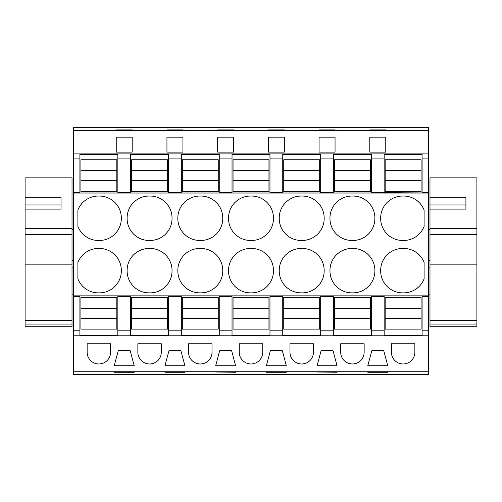 <?xml version="1.0" encoding="UTF-8"?>
<svg xmlns="http://www.w3.org/2000/svg" width="502" height="502" viewBox="0 0 502 502"><rect width="100%" height="100%" fill="white"/><g stroke="black" fill="none" stroke-linecap="round" stroke-linejoin="round"><path stroke-width="0.75" d="M73.512 130.338L428.488 130.338L428.488 127.483L73.512 127.483L73.512 158.111L79.906 158.111L79.906 192.542L73.512 192.542L73.512 193.05L428.488 193.05L428.488 374.517L73.512 374.517L73.512 371.737L428.488 371.737M73.512 158.111L73.512 192.542M73.512 153.894L428.488 153.894L428.488 158.111L422.094 158.111L422.094 154.321L384.162 154.321L384.162 158.111L371.386 158.111L371.386 154.321L333.453 154.321L333.453 158.111L320.678 158.111L320.678 154.321L282.745 154.321L282.745 158.111L269.969 158.111L269.969 154.321L232.031 154.321L232.031 158.111L219.255 158.111L219.255 154.321L181.322 154.321L181.322 158.111L168.547 158.111L168.547 154.321L130.614 154.321L130.614 158.111L117.838 158.111L117.838 154.321L79.906 154.321L79.906 158.111M117.838 158.111L117.838 192.937L79.906 192.937L79.906 192.542M117.838 192.542L130.614 192.542L130.614 192.937L168.547 192.937L168.547 192.542L181.322 192.542L181.322 192.937L219.255 192.937L219.255 192.542L232.031 192.542L232.031 192.937L269.969 192.937L269.969 192.542L282.745 192.542L282.745 192.937L320.678 192.937L320.678 192.542L333.453 192.542L333.453 192.937L371.386 192.937L371.386 192.542L422.094 192.937L422.094 192.542L428.488 192.542L428.488 193.05M73.512 193.05L73.512 371.737M130.614 158.111L130.614 192.542M73.512 295.866L428.488 295.866M77.904 226.471L77.904 210.037A21.962 21.962 0 0 1 98.869 196.05A21.962 21.962 0 0 1 121.327 218.251A21.962 21.962 0 0 1 98.869 240.458A21.962 21.962 0 0 1 77.904 226.471M98.869 292.867A21.962 21.962 0 0 0 121.327 270.66A21.962 21.962 0 0 0 98.869 248.459A21.962 21.962 0 0 0 77.904 262.439L77.904 278.88A21.962 21.962 0 0 0 98.869 292.867M273.458 270.66A21.962 21.962 0 0 0 251 248.459A21.962 21.962 0 0 0 228.542 270.66A21.962 21.962 0 0 0 251 292.867A21.962 21.962 0 0 0 273.458 270.66M251 196.05A21.962 21.962 0 0 0 228.542 218.251A21.962 21.962 0 0 0 251 240.458A21.962 21.962 0 0 0 273.458 218.251A21.962 21.962 0 0 0 251 196.05M324.166 270.66A21.962 21.962 0 0 0 301.708 248.459A21.962 21.962 0 0 0 279.25 270.66A21.962 21.962 0 0 0 301.708 292.867A21.962 21.962 0 0 0 324.166 270.66M279.25 218.251A21.962 21.962 0 0 0 301.708 240.458A21.962 21.962 0 0 0 324.166 218.251A21.962 21.962 0 0 0 301.708 196.05A21.962 21.962 0 0 0 279.25 218.251M149.577 292.867A21.962 21.962 0 0 0 172.035 270.66A21.962 21.962 0 0 0 149.577 248.459A21.962 21.962 0 0 0 127.119 270.66A21.962 21.962 0 0 0 149.577 292.867M149.577 240.458A21.962 21.962 0 0 0 172.035 218.251A21.962 21.962 0 0 0 149.577 196.05A21.962 21.962 0 0 0 127.119 218.251A21.962 21.962 0 0 0 149.577 240.458M177.833 270.66A21.962 21.962 0 0 0 200.292 292.867A21.962 21.962 0 0 0 222.75 270.66A21.962 21.962 0 0 0 200.292 248.459A21.962 21.962 0 0 0 177.833 270.66M222.75 218.251A21.962 21.962 0 0 0 200.292 196.05A21.962 21.962 0 0 0 177.833 218.251A21.962 21.962 0 0 0 200.292 240.458A21.962 21.962 0 0 0 222.75 218.251M352.423 248.459A21.962 21.962 0 0 0 329.965 270.66A21.962 21.962 0 0 0 352.423 292.867A21.962 21.962 0 0 0 374.881 270.66A21.962 21.962 0 0 0 352.423 248.459M352.423 240.458A21.962 21.962 0 0 0 374.881 218.251A21.962 21.962 0 0 0 352.423 196.05A21.962 21.962 0 0 0 329.965 218.251A21.962 21.962 0 0 0 352.423 240.458M380.673 218.251A21.962 21.962 0 0 0 403.131 240.458A21.962 21.962 0 0 0 424.096 226.471L424.096 210.037A21.962 21.962 0 0 0 403.131 196.05A21.962 21.962 0 0 0 380.673 218.251M380.673 270.66A21.962 21.962 0 0 0 403.131 292.867A21.962 21.962 0 0 0 424.096 278.88L424.096 262.439A21.962 21.962 0 0 0 403.131 248.459A21.962 21.962 0 0 0 380.673 270.66M428.488 130.338L428.488 153.894M377.774 152.119L369.792 152.119L369.792 137.146L385.762 137.146L385.762 152.119L377.774 152.119M268.369 152.119L284.339 152.119L284.339 137.146L268.369 137.146L268.369 152.119L268.369 137.146M166.946 137.146L182.923 137.146L182.923 152.119L166.946 152.119L166.946 137.146L166.946 152.119M225.643 152.119L217.661 152.119L217.661 137.146L233.631 137.146L233.631 152.119L225.643 152.119M319.077 152.119L319.077 137.146L335.054 137.146L335.054 152.119L319.077 152.119L319.077 137.146M124.226 152.119L116.238 152.119L116.238 137.146L132.208 137.146L132.208 152.119L124.226 152.119M87.392 127.935L110.352 127.935L87.392 127.659M116.238 129.905L132.208 129.905M116.238 130.112L132.208 130.112M335.054 129.905L319.077 129.905L335.054 130.112M268.369 130.112L284.339 130.112M268.369 129.905L284.339 129.905M290.231 127.935L313.192 127.935L290.231 127.659M233.631 129.905L217.661 129.905L233.631 130.112M166.946 130.112L182.923 130.112M166.946 129.905L182.923 129.905M161.06 127.935L138.1 127.935L161.06 127.659M239.523 127.935L262.477 127.935L239.523 127.659M363.9 127.935L340.94 127.935L363.9 127.659M369.792 130.112L385.762 130.112M369.792 129.905L385.762 129.905M391.648 127.935L414.608 127.935L391.648 127.659M211.769 127.935L188.808 127.935L211.769 127.659M110.352 374.065L87.392 374.065M110.352 374.341L87.392 374.341M124.226 372.001L114.243 372.264L134.21 372.264L124.226 372.001M337.049 372.264L317.082 372.001L337.049 372.001M266.374 372.264L286.335 372.264L266.374 372.001M290.231 374.065L313.192 374.065L290.231 374.341M235.626 372.264L215.665 372.001L235.626 372.001M164.951 372.264L184.918 372.264L164.951 372.001M161.06 374.341L138.1 374.341M161.06 374.065L138.1 374.065M239.523 374.065L262.477 374.065L239.523 374.341M363.9 374.341L340.94 374.341M363.9 374.065L340.94 374.065M367.79 372.001L387.757 372.264L367.79 372.264M414.608 374.065L391.648 374.065M414.608 374.341L391.648 374.341M211.769 374.341L188.808 374.341M211.769 374.065L188.808 374.065M73.512 335.794L428.488 335.794M110.591 343.782L87.147 343.782L87.147 352.247A11.722 11.722 0 0 0 98.869 363.969A11.722 11.722 0 0 0 110.591 352.247L110.591 343.782M367.79 365.745L387.757 365.745L383.766 350.766L371.787 350.766L367.79 365.745M327.066 365.745L337.049 365.745L333.052 350.766L321.073 350.766L317.082 365.745L327.066 365.745M262.722 343.782L262.722 352.247A11.722 11.722 0 0 1 251 363.969A11.722 11.722 0 0 1 239.278 352.247L239.278 343.782L262.722 343.782M235.626 365.745L231.635 350.766L219.656 350.766L215.665 365.745L235.626 365.745M286.335 365.745L282.344 350.766L270.365 350.766L266.374 365.745L286.335 365.745M161.305 343.782L161.305 352.247A11.722 11.722 0 0 1 149.577 363.969A11.722 11.722 0 0 1 137.855 352.247L137.855 343.782L161.305 343.782M164.951 365.745L184.918 365.745L180.927 350.766L168.948 350.766L164.951 365.745M212.013 343.782L212.013 352.247A11.722 11.722 0 0 1 200.292 363.969A11.722 11.722 0 0 1 188.57 352.247L188.57 343.782L212.013 343.782M364.145 343.782L364.145 352.247A11.722 11.722 0 0 1 352.423 363.969A11.722 11.722 0 0 1 340.695 352.247L340.695 343.782L364.145 343.782M134.21 365.745L130.213 350.766L118.234 350.766L114.243 365.745L134.21 365.745M414.853 343.782L414.853 352.247A11.722 11.722 0 0 1 403.131 363.969A11.722 11.722 0 0 1 391.409 352.247L391.409 343.782L414.853 343.782M289.987 352.247L289.987 343.782L313.43 343.782L313.43 352.247A11.722 11.722 0 0 1 301.708 363.969A11.722 11.722 0 0 1 289.987 352.247M73.512 330.805L79.906 330.805L79.906 335.141L117.838 335.141L117.838 330.805L130.614 330.805L130.614 335.141L168.547 335.141L168.547 330.805L181.322 330.805L181.322 335.141L219.255 335.141L219.255 330.805L232.031 330.805L232.031 335.141L269.969 335.141L269.969 330.805L282.745 330.805L282.745 335.141L320.678 335.141L320.678 330.805L333.453 330.805L333.453 335.141L371.386 335.141L371.386 330.805L384.162 330.805L384.162 335.141L422.094 335.141L422.094 330.805L428.488 330.805M73.512 296.375L79.906 296.375L79.906 330.805M117.838 330.805L117.838 295.948L79.906 295.948L79.906 296.375M117.838 296.375L130.614 296.375L130.614 295.948L168.547 295.948L168.547 296.375L181.322 296.375L181.322 295.948L219.255 295.948L219.255 296.375L232.031 296.375L232.031 295.948L269.969 295.948L269.969 296.375L282.745 296.375L282.745 295.948L320.678 295.948L320.678 296.375L333.453 296.375L333.453 295.948L371.386 295.948L371.386 296.375L384.162 296.375L384.162 295.948L422.094 295.948L422.094 296.375L428.488 296.375M116.238 152.119L116.238 137.146M132.208 152.119L132.208 137.146M130.614 330.805L130.614 296.375M428.488 158.111L428.488 192.542M422.094 158.111L422.094 192.542M371.386 158.111L371.386 192.542M384.162 158.111L384.162 192.542M422.094 330.805L422.094 296.375M385.762 152.119L385.762 137.146M369.792 152.119L369.792 137.146M384.162 330.805L384.162 296.375M371.386 330.805L371.386 296.375M182.923 152.119L182.923 137.146M168.547 158.111L168.547 192.542M181.322 158.111L181.322 192.542M168.547 330.805L168.547 296.375M181.322 330.805L181.322 296.375M233.631 152.119L233.631 137.146M217.661 152.119L217.661 137.146M219.255 158.111L219.255 192.542M232.031 158.111L232.031 192.542M219.255 330.805L219.255 296.375M232.031 330.805L232.031 296.375M284.339 152.119L284.339 137.146M269.969 158.111L269.969 192.542M282.745 158.111L282.745 192.542M269.969 330.805L269.969 296.375M282.745 330.805L282.745 296.375M335.054 152.119L335.054 137.146M320.678 158.111L320.678 192.542M333.453 158.111L333.453 192.542M320.678 330.805L320.678 296.375M333.453 330.805L333.453 296.375M80.904 308.14L80.904 329.105L116.84 329.105L116.84 297.366L80.904 297.366L80.904 308.14L116.84 308.14M80.904 318.205L116.84 318.205M80.904 318.331L116.84 318.331M80.904 308.266L116.84 308.266M80.904 180.776L80.904 159.805L116.84 159.805L116.84 191.551L80.904 191.551L80.904 180.776L116.84 180.776M80.904 170.58L116.84 170.58M80.904 170.705L116.84 170.705M80.904 180.651L116.84 180.651M131.612 308.14L131.612 329.105L167.549 329.105L167.549 297.366L131.612 297.366L131.612 308.14L167.549 308.14M131.612 318.205L167.549 318.205M131.612 318.331L167.549 318.331M131.612 308.266L167.549 308.266M131.612 180.776L131.612 159.805L167.549 159.805L167.549 191.551L131.612 191.551L131.612 180.776L167.549 180.776M131.612 170.58L167.549 170.58M131.612 170.705L167.549 170.705M131.612 180.651L167.549 180.651M182.32 308.14L182.32 329.105L218.257 329.105L218.257 297.366L182.32 297.366L182.32 308.14L218.257 308.14M182.32 318.205L218.257 318.205M182.32 318.331L218.257 318.331M182.32 308.266L218.257 308.266M182.32 180.776L182.32 159.805L218.257 159.805L218.257 191.551L182.32 191.551L182.32 180.776L218.257 180.776M182.32 170.58L218.257 170.58M182.32 170.705L218.257 170.705M182.32 180.651L218.257 180.651M233.035 308.14L233.035 329.105L268.965 329.105L268.965 297.366L233.035 297.366L233.035 308.14L268.965 308.14M233.035 318.205L268.965 318.205M233.035 318.331L268.965 318.331M233.035 308.266L268.965 308.266M233.035 180.776L233.035 159.805L268.965 159.805L268.965 191.551L233.035 191.551L233.035 180.776L268.965 180.776M233.035 170.58L268.965 170.58M233.035 170.705L268.965 170.705M233.035 180.651L268.965 180.651M283.743 308.14L283.743 329.105L319.68 329.105L319.68 297.366L283.743 297.366L283.743 308.14L319.68 308.14M283.743 318.205L319.68 318.205M283.743 318.331L319.68 318.331M283.743 308.266L319.68 308.266M283.743 180.776L283.743 159.805L319.68 159.805L319.68 191.551L283.743 191.551L283.743 180.776L319.68 180.776M283.743 170.58L319.68 170.58M283.743 170.705L319.68 170.705M283.743 180.651L319.68 180.651M334.451 308.14L334.451 329.105L370.388 329.105L370.388 297.366L334.451 297.366L334.451 308.14L370.388 308.14M334.451 318.205L370.388 318.205M334.451 318.331L370.388 318.331M334.451 308.266L370.388 308.266M334.451 180.776L334.451 159.805L370.388 159.805L370.388 191.551L334.451 191.551L334.451 180.776L370.388 180.776M334.451 170.58L370.388 170.58M334.451 170.705L370.388 170.705M334.451 180.651L370.388 180.651M385.159 308.14L385.159 329.105L421.096 329.105L421.096 297.366L385.159 297.366L385.159 308.14L421.096 308.14M385.159 318.205L421.096 318.205M385.159 318.331L421.096 318.331M385.159 308.266L421.096 308.266M385.159 180.776L385.159 159.805L421.096 159.805L421.096 191.551L385.159 191.551L385.159 180.776L421.096 180.776M385.159 170.58L421.096 170.58M385.159 170.705L421.096 170.705M385.159 180.651L421.096 180.651M25.1 197.211L61.037 197.211L61.037 209.114L25.1 209.114L25.1 177.84L72.018 177.84L72.018 228.485L25.1 228.485L25.1 320.621L72.018 320.621L72.018 264.874L25.1 264.874M25.1 324.054L72.018 324.054L72.018 326.727L25.1 326.727L25.1 320.621M61.037 209.114L61.037 204.954L25.1 204.954L25.1 228.485M72.018 324.054L72.018 320.621M72.018 228.485L72.018 264.874M429.982 197.211L465.919 197.211L465.919 209.114L429.982 209.114L429.982 177.84L476.9 177.84L476.9 228.485L429.982 228.485L429.982 320.621L476.9 320.621L476.9 264.874L429.982 264.874M429.982 324.054L476.9 324.054L476.9 326.727L429.982 326.727L429.982 320.621M465.919 209.114L465.919 204.954L429.982 204.954L429.982 228.485M476.9 324.054L476.9 320.621M476.9 228.485L476.9 264.874M72.018 234.547L25.1 234.547M476.9 234.547L429.982 234.547M73.512 229.364L72.018 229.364M73.512 260.306L72.018 260.306M73.512 267.892L72.018 267.892M73.512 294.85L72.018 294.85M429.982 229.364L428.488 229.364M429.982 260.306L428.488 260.306M429.982 267.892L428.488 267.892M429.982 294.85L428.488 294.85"/></g></svg>

